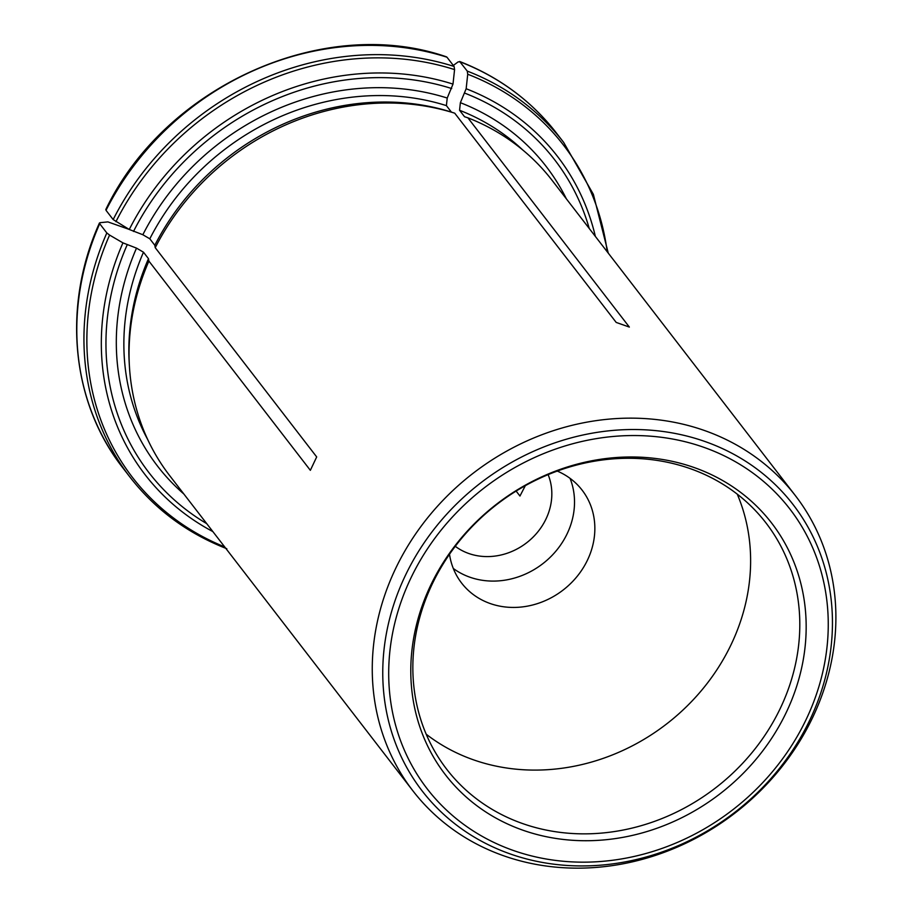 <?xml version="1.0" encoding="UTF-8"?>
<svg xmlns="http://www.w3.org/2000/svg" width="913" height="913" viewBox="0 0 913 913"><rect width="100%" height="100%" fill="white"/><g stroke="black" fill="none" stroke-linecap="round" stroke-linejoin="round"><path stroke-width="1.37" d="M106.832 232.963A273.911 243.178 142.3 0 0 129.943 477.054L122.799 467.798A273.911 243.178 -37.7 0 1 99.7 223.708L106.832 232.963L109.583 235.075L122.947 242.869L136.505 248.131L143.489 252.205L148.477 258.676L148.899 261.084A241.568 214.475 142.3 0 0 129.429 366.535A241.568 214.475 142.3 0 0 169.624 475.559L412.824 790.726A241.568 214.475 -37.7 0 1 395.158 569.518A241.568 214.475 -37.7 0 1 795.326 495.565A241.568 214.475 -37.7 0 1 809.728 723.438A241.568 214.475 -37.7 0 1 412.824 790.726M148.477 258.676A239.286 212.444 142.3 0 0 129.224 363.066L129.429 366.535M100.031 222.692L99.7 223.708L100.031 222.692L107.894 221.893L129.053 229.357M155.233 247.685L154.811 245.277A239.286 212.444 142.3 0 1 451.387 112.094L454.731 113.189A241.568 214.475 142.3 0 0 155.233 247.685L316.685 456.934L310.352 470.321L148.899 261.084M451.387 112.094L446.4 105.623A239.286 212.444 142.3 0 0 149.812 238.807L154.811 245.277M446.4 105.623L447.222 98.045L452.996 84.11L454.571 69.605L454.103 66.466A273.911 243.178 142.3 0 0 113.166 219.577L106.022 210.321L106.365 209.294M149.812 238.807L142.839 234.732L129.269 229.483L113.166 219.577M106.022 210.321A273.911 243.178 -37.7 0 1 446.971 57.211L454.103 66.466M446.971 57.211L446.423 56.823C324.149 14.403 164.854 85.982 105.794 209.556M795.326 495.565L552.137 180.397A241.568 214.475 142.3 0 0 467.89 117.823L464.546 116.727L459.559 110.268L460.38 102.69L466.155 88.744L467.73 74.238L467.262 71.1L459.638 61.479C498.977 76.84 531.263 100.727 556.508 133.138L563.652 142.394A273.911 243.178 142.3 0 0 467.262 71.1M455.267 546.305A60.395 53.616 142.3 0 0 546.111 518.744A60.395 53.616 142.3 0 0 548.131 474.646M516.13 491.08L519.954 496.033L525.317 485.682M786.641 711.638A206.018 182.908 142.3 0 0 593.598 460.437A206.018 182.908 142.3 0 0 445.167 774.441A206.018 182.908 142.3 0 0 786.641 711.638M449.504 554.248A76.087 67.551 142.3 0 0 461.601 583.053A76.087 67.551 142.3 0 0 587.641 559.76A76.087 67.551 142.3 0 0 582.072 490.087A76.087 67.551 142.3 0 0 557.272 471.085M737.27 494.173A201.625 179.005 -37.7 0 1 731.507 643.768A201.625 179.005 -37.7 0 1 426.188 734.2M780.695 707.518A201.625 179.005 142.3 0 0 765.95 522.898A201.625 179.005 142.3 0 0 496.969 504.341A201.625 179.005 142.3 0 0 446.697 769.237A201.625 179.005 142.3 0 0 780.695 707.518M570.054 478.355A76.087 67.551 -37.7 0 1 542.779 563.709A76.087 67.551 -37.7 0 1 453.293 568.457M556.508 133.138A273.911 243.178 -37.7 0 0 460.129 61.856L458.178 61.856L453.316 65.451M467.89 117.823L629.354 327.071L616.195 322.426L454.731 113.189M143.489 252.205A239.286 212.444 142.3 0 0 147.746 439.61M136.505 248.131A245.38 217.853 142.3 0 0 183.867 494.013M127.169 244.832A256.165 227.428 142.3 0 0 206.76 523.674M122.947 242.869A260.467 231.251 142.3 0 0 212.866 531.583M109.583 235.075A272.12 241.591 142.3 0 0 224.701 546.921M447.222 98.045A245.38 217.853 142.3 0 0 142.839 234.732M451.707 88.55A256.165 227.428 142.3 0 0 133.503 231.446M452.996 84.11A260.467 231.251 142.3 0 0 129.269 229.483M454.571 69.605A272.12 241.591 142.3 0 0 115.917 221.688M404.973 576.308A234.31 208.016 142.3 0 0 510.15 853.917A234.31 208.016 142.3 0 0 810.242 719.147A234.31 208.016 142.3 0 0 705.076 441.55A234.31 208.016 142.3 0 0 404.973 576.308M806.544 718.645A229.037 203.337 142.3 0 0 591.932 439.393A229.037 203.337 142.3 0 0 426.919 788.478A229.037 203.337 142.3 0 0 806.544 718.645M522.909 150.131A239.286 212.444 142.3 0 0 459.559 110.268M566.38 198.863A245.38 217.853 142.3 0 0 460.38 102.69M589.262 228.524A256.165 227.428 142.3 0 0 464.865 93.183M595.367 236.433A260.467 231.251 142.3 0 0 466.155 88.744M607.202 251.771A272.12 241.591 142.3 0 0 467.73 74.238M122.799 467.798C71.134 402.154 62.061 305.912 99.449 222.989M226.801 548.713C187.462 533.352 155.176 509.465 129.943 477.054M608.275 253.163L593.359 194.332L563.652 142.394"/></g></svg>
